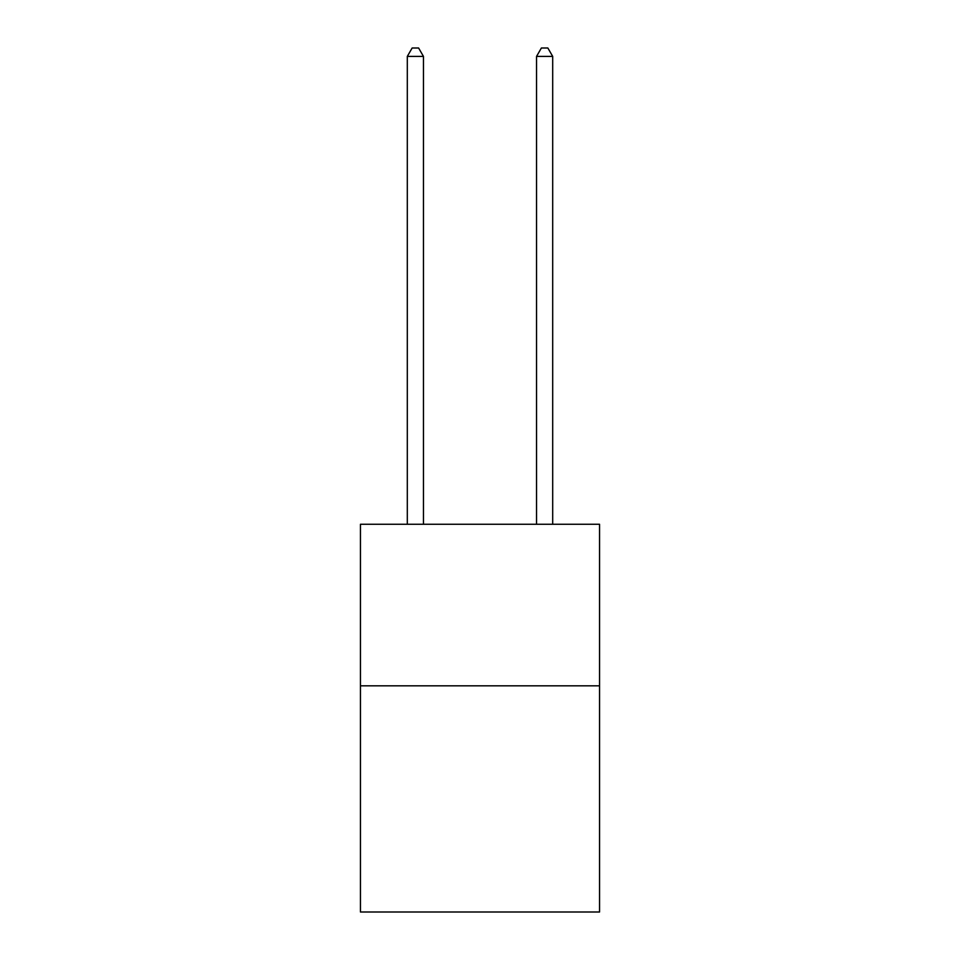<?xml version="1.0" encoding="UTF-8"?>
<svg xmlns="http://www.w3.org/2000/svg" width="960" height="960" viewBox="0 0 960 960"><rect width="100%" height="100%" fill="white"/><g stroke="black" fill="none" stroke-linecap="round" stroke-linejoin="round"><path stroke-width="1.44" d="M599.556 685.824L599.556 912L360.444 912L360.444 524.268L599.556 524.268L599.556 685.824L360.444 685.824M423.456 524.268L423.456 56.4L407.304 56.4L407.304 524.268M407.304 56.4L412.152 48L418.608 48L423.456 56.4M552.696 524.268L552.696 56.4L536.544 56.4L536.544 524.268M536.544 56.4L541.392 48L547.848 48L552.696 56.4"/></g></svg>
